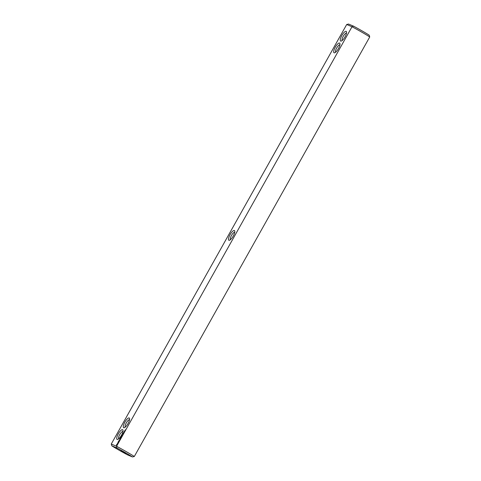 <?xml version="1.0" encoding="UTF-8"?>
<svg xmlns="http://www.w3.org/2000/svg" width="481" height="481" viewBox="0 0 481 481"><rect width="100%" height="100%" fill="white"/><g stroke="black" fill="none" stroke-linecap="round" stroke-linejoin="round"><path stroke-width="0.72" d="M369.733 36.965L134.301 456.499L132.467 456.95L127.435 454.828A12.909 0.469 29.3 0 1 111.845 445.833L111.267 444.035L346.699 24.501L348.533 24.05L353.565 26.172A12.909 0.469 -150.7 0 1 369.155 35.167L369.733 36.965A14.196 0.517 -150.7 0 0 352.014 26.744L353.565 26.172M134.301 456.499A14.196 0.517 29.3 0 0 116.582 446.278L352.014 26.744L346.699 24.501M132.467 456.95A12.909 0.469 29.3 0 0 116.871 447.955L116.582 446.278L111.267 444.035M340.674 41.089A5.592 1.726 -60 0 0 341.257 41.077A5.592 1.726 -60 0 0 344.907 37.079A5.592 1.726 -60 0 0 346.542 31.914A5.592 1.726 -60 0 0 342.34 34.656A5.592 1.726 -60 0 0 340.674 41.089M334.103 52.808A5.592 1.726 -60 0 0 334.68 52.796A5.592 1.726 -60 0 0 338.335 48.797A5.592 1.726 -60 0 0 339.965 43.633A5.592 1.726 -60 0 0 335.762 46.368A5.592 1.726 -60 0 0 334.103 52.808M230.038 234.71A5.592 1.726 -60 0 0 229.485 240.253A5.592 1.726 -60 0 0 233.243 236.063A5.592 1.726 -60 0 0 234.77 231.09A5.592 1.726 -60 0 0 230.038 234.71M125.325 429.81L125.156 430.134L125.373 429.84M124.783 430.639L124.681 430.952L124.88 430.633M124.549 431.054L124.453 431.367L124.789 431.21M124.212 431.619L123.984 432.022L124.23 431.631M123.978 432.04L123.96 432.407L123.996 432.046M123.821 432.503L123.593 432.816L123.87 432.533M123.328 433.195L123.124 433.555L123.473 433.279M123.094 433.664L123.064 434.012L123.13 433.658M121.933 435.606L122.378 435.305L122.048 435.672M122.92 434.109L122.691 434.421L122.974 434.139M121.651 436.105L121.915 435.732L121.819 436.201M121.729 436.339L121.326 436.724L121.729 436.339M120.833 437.235L120.497 437.872L120.851 437.95L121.182 437.313L120.845 437.872L120.869 437.259M120.148 438.462L119.811 439.093L120.166 439.171L120.178 438.48M119.607 439.874L119.979 439.454L119.631 439.381L119.661 439.905M118.675 441.083L118.963 441.275L119.348 440.59L119.005 441.149L118.993 440.512L118.843 441.221M118.176 442.045L118.669 441.835L118.573 441.299L118.14 442.033M117.677 442.965L118.35 442.31L117.677 442.965M116.558 444.594L116.504 445.316L117.13 444.835L117.55 443.452L116.739 444.709M129.179 417.971A5.592 1.726 -60 0 0 124.459 422.889A5.592 1.726 -60 0 0 124.284 427.711A5.592 1.726 -60 0 0 127.94 423.713A5.592 1.726 -60 0 0 129.575 418.548A5.592 1.726 -60 0 0 129.179 417.971M122.607 429.689A5.592 1.726 -60 0 0 117.887 434.602A5.592 1.726 -60 0 0 117.713 439.424A5.592 1.726 -60 0 0 121.368 435.425A5.592 1.726 -60 0 0 122.998 430.261A5.592 1.726 -60 0 0 122.607 429.689M116.871 447.955L111.845 445.833M120.923 450.871L125.908 453.493L120.923 450.871M234.746 232.233A4.305 1.329 -60 0 0 231.469 235.48A4.305 1.329 -60 0 0 230.459 239.658M129.545 419.691A4.305 1.329 -60 0 0 126.353 422.793A4.305 1.329 -60 0 0 125.264 427.116M339.941 44.775A4.305 1.329 -60 0 0 336.748 47.878A4.305 1.329 -60 0 0 335.654 52.201M346.512 33.057A4.305 1.329 -60 0 0 343.326 36.165A4.305 1.329 -60 0 0 342.231 40.482M116.576 444.697L117.484 444.059M116.751 444.811L116.432 445.208M117.623 443.56L117.484 444.077M122.974 431.403A4.305 1.329 -60 0 0 119.781 434.511A4.305 1.329 -60 0 0 118.687 438.828"/></g></svg>
